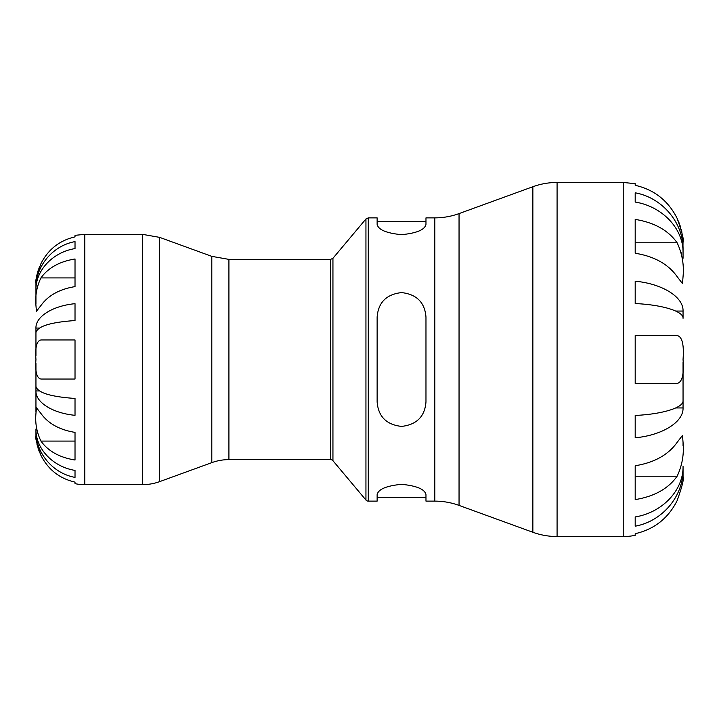 <?xml version="1.0" encoding="UTF-8"?>
<svg xmlns="http://www.w3.org/2000/svg" width="719" height="719" viewBox="0 0 719 719"><rect width="100%" height="100%" fill="white"/><g stroke="black" fill="none" stroke-linecap="round" stroke-linejoin="round"><path stroke-width="1.08" d="M35.95 355.986L35.95 332.564L35.95 355.986M35.95 328.053L35.95 332.564C37.64 326.246 50.663 322.238 75.019 320.548L75.019 303.688C52.775 305.773 35.528 316.585 35.95 328.053L39.365 328.053M35.95 304.146L35.95 289.973L35.95 304.146M36.004 430.897L35.95 430.897C35.528 452.781 52.775 473.399 75.019 477.389L75.019 470.406C52.775 466.856 35.528 448.503 35.95 429.027L35.95 435.813C35.042 437.26 36.705 443.767 40.938 455.343L40.111 453.545M35.95 412.194L35.95 390.947L35.95 412.194M35.95 390.947C35.528 402.415 52.775 413.227 75.019 415.312L75.019 398.452C50.663 396.762 37.64 392.754 35.95 386.436L35.95 363.158L35.95 390.947L39.365 390.947M40.938 455.343C48.209 469.642 59.569 478.566 75.019 482.116L75.019 483.662A48.838 48.838 0 0 0 84.788 484.651L84.788 234.349L75.019 235.338L75.019 236.884C59.569 240.434 48.209 249.358 40.938 263.657C36.705 275.197 35.042 281.713 35.95 283.187L35.95 289.973C35.528 270.497 52.775 252.144 75.019 248.594L75.019 241.611C52.775 245.601 35.528 266.219 35.95 288.103L36.004 288.103M683.05 362.277L683.05 407.943C683.571 421.99 662.442 435.238 635.192 437.799L635.192 415.456C662.442 414.189 683.571 407.655 683.05 400.717L683.05 362.277M682.951 469.219L683.05 469.219C683.571 496.029 662.442 521.302 635.192 526.191L635.192 516.934C662.442 512.575 683.571 490.088 683.05 466.236L683.05 476.715C684.155 478.521 682.178 486.502 677.127 500.64C668.239 518.3 654.263 529.319 635.192 533.696L635.192 535.331A59.83 59.83 0 0 1 623.22 536.536L623.22 182.464L635.192 183.669L635.192 185.304C654.263 189.681 668.239 200.7 677.127 218.36L677.316 218.747M683.05 258.283L683.05 252.764C683.571 228.912 662.442 206.425 635.192 202.066L635.192 192.809C662.442 197.698 683.571 222.971 683.05 249.781L683.05 258.283M683.05 311.057L683.05 318.283C683.571 311.345 662.442 304.811 635.192 303.544L635.192 281.201C662.442 283.762 683.571 297.01 683.05 311.057L675.707 311.057M683.014 240.631L682.951 249.781M425.972 401.993C424.821 416.553 416.678 424.695 401.553 426.412C386.445 424.704 378.311 416.571 377.133 401.993L377.133 317.007C378.293 302.447 386.436 294.305 401.553 292.588C416.669 294.296 424.803 302.429 425.972 317.007L425.972 401.993C424.803 416.571 416.661 424.704 401.553 426.412C386.463 424.722 378.32 416.58 377.133 401.993M368.281 501.125L368.281 217.875L365.944 218.962L365.944 500.038A3.056 3.056 0 0 0 368.281 501.125L377.133 501.125L377.133 494.609C378.311 489.226 386.445 485.801 401.553 484.327C416.661 485.801 424.803 489.226 425.972 494.609L425.972 501.125L434.824 501.125A70.813 70.813 0 0 1 459.046 505.403L459.046 213.597L532.86 186.733L532.86 532.267A70.813 70.813 0 0 0 557.081 536.536L557.081 182.464C548.759 182.473 540.688 183.902 532.86 186.733M459.046 213.597C451.226 216.437 443.147 217.857 434.824 217.875L425.972 217.875L425.972 224.391C424.803 229.774 416.661 233.199 401.553 234.673C386.445 233.199 378.311 229.774 377.133 224.391L377.133 217.875L368.281 217.875M377.133 317.007C378.311 302.429 386.445 294.296 401.553 292.588C416.652 294.278 424.794 302.42 425.972 317.007M332.942 258.292L330.605 259.379L330.605 459.621A3.056 3.056 0 0 1 332.942 460.708L332.942 258.292L365.944 218.962M228.921 259.379L211.799 256.359L211.799 462.641A50.06 50.06 0 0 1 228.921 459.621L228.921 259.379L330.605 259.379M159.627 481.631A50.06 50.06 0 0 1 142.506 484.651L142.506 234.349L159.627 237.369L159.627 481.631L211.799 462.641M39.347 451.73L38.817 450.346M38.332 448.98L37.9 447.676M37.424 446.023L36.975 444.252M36.444 441.565L36.004 437.61M35.977 437.08L35.95 435.813M35.986 281.722L36.175 279.367M36.786 275.584L37.217 273.768M37.73 271.899L38.251 270.254M38.871 268.502L39.662 266.497M35.95 305.539C35.051 295.86 36.714 286.656 40.938 277.911C48.209 267.81 59.569 261.5 75.019 258.984L75.019 286.611C59.569 289.128 48.209 295.437 40.938 305.539L36.435 311.264L35.95 305.539M35.95 359.5C35.051 347.331 36.714 340.824 40.938 339.961L75.019 339.961L75.019 379.039L40.938 379.039C36.705 378.149 35.042 371.642 35.95 359.5M35.95 413.461L36.435 407.736L40.938 413.461C48.209 423.563 59.569 429.872 75.019 432.389L75.019 460.016C59.569 457.5 48.209 451.19 40.938 441.089C36.705 432.299 35.042 423.096 35.95 413.461M40.938 441.089L75.019 441.089L75.019 432.389M75.019 286.611L75.019 277.911L40.938 277.911M683.05 407.943L675.707 407.943M681.504 253.609L681.315 252.791M683.05 445.87L683.05 442.383C684.155 454.201 682.178 465.481 677.127 476.221C668.239 488.713 654.263 496.505 635.192 499.597L635.192 465.75C654.263 462.659 668.239 454.866 677.127 442.383L682.493 435.372L683.05 442.383M683.05 359.5C684.164 374.32 682.196 382.301 677.127 383.434L635.192 383.434L635.192 335.566L677.127 335.566C682.169 336.6 684.146 344.581 683.05 359.5M683.05 276.617L682.493 283.628L677.127 276.617C668.239 264.134 654.263 256.341 635.192 253.25L635.192 219.403C654.263 222.495 668.239 230.287 677.127 242.779C682.187 253.555 684.155 264.835 683.05 276.617M683.05 242.285C684.155 240.47 682.178 232.498 677.127 218.36M678.278 220.895L679.266 223.348M680.021 225.424L680.677 227.456M681.333 229.756L681.927 232.246M682.529 235.499L683.005 240.29M677.127 242.779L635.192 242.779L635.192 253.25M635.192 465.75L635.192 476.221L677.127 476.221M434.824 217.875L434.824 501.125M377.133 221.407L425.972 221.407M377.133 497.593L425.972 497.593M332.942 460.708L365.944 500.038M228.921 459.621L330.605 459.621M459.046 505.403L532.86 532.267M557.081 536.536L623.22 536.536M557.081 182.464L623.22 182.464M211.799 256.359L159.627 237.369M84.788 484.651L142.506 484.651M84.788 234.349L142.506 234.349"/></g></svg>
